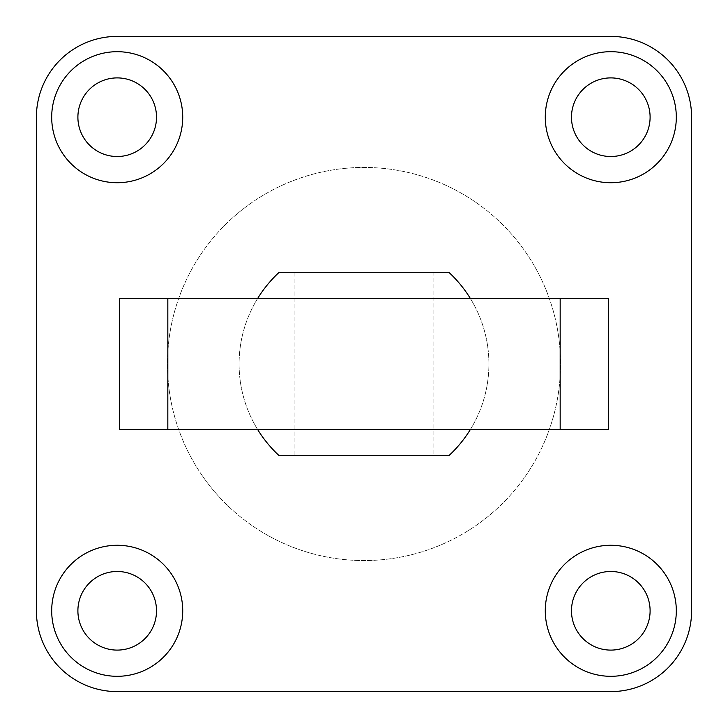 <?xml version="1.0" encoding="UTF-8"?>
<svg xmlns="http://www.w3.org/2000/svg" width="728" height="728" viewBox="0 0 728 728"><rect width="100%" height="100%" fill="white"/><g stroke="black" fill="none" stroke-linecap="round" stroke-linejoin="round"><path stroke-width="0.55" stroke-dasharray="3.64 2.73" d="M364 429.52L257.639 429.52L364 429.52M364 298.48L257.639 298.48L364 298.48M610.792 691.6A80.808 80.808 0 0 0 691.6 610.792L691.6 117.208A80.808 80.808 0 0 0 610.792 36.4L117.208 36.4A80.808 80.808 0 0 0 36.4 117.208L36.4 610.792A80.808 80.808 0 0 0 117.208 691.6L610.792 691.6M571.48 117.208A39.312 39.312 0 0 0 630.448 151.251A39.312 39.312 0 0 0 630.448 83.165A39.312 39.312 0 0 0 571.48 117.208M77.896 610.792A39.312 39.312 0 0 0 136.864 644.835A39.312 39.312 0 0 0 136.864 576.749A39.312 39.312 0 0 0 77.896 610.792M77.896 117.208A39.312 39.312 0 0 0 136.864 151.251A39.312 39.312 0 0 0 136.864 83.165A39.312 39.312 0 0 0 77.896 117.208M571.48 610.792A39.312 39.312 0 0 0 630.448 644.835A39.312 39.312 0 0 0 630.448 576.749A39.312 39.312 0 0 0 571.48 610.792M167.44 364A196.56 196.56 0 0 0 462.28 534.225A196.56 196.56 0 0 0 462.28 193.775A196.56 196.56 0 0 0 167.44 364A196.56 196.56 0 0 1 462.28 193.775A196.56 196.56 0 0 1 462.28 534.225A196.56 196.56 0 0 1 167.44 364M676.312 117.208A65.52 65.52 0 0 0 578.032 60.47A65.52 65.52 0 0 0 578.032 173.947A65.52 65.52 0 0 0 676.312 117.208M182.728 610.792A65.52 65.52 0 0 0 84.448 554.053A65.52 65.52 0 0 0 84.448 667.53A65.52 65.52 0 0 0 182.728 610.792M182.728 117.208A65.52 65.52 0 0 0 84.448 60.47A65.52 65.52 0 0 0 84.448 173.947A65.52 65.52 0 0 0 182.728 117.208M676.312 610.792A65.52 65.52 0 0 0 578.032 554.053A65.52 65.52 0 0 0 578.032 667.53A65.52 65.52 0 0 0 676.312 610.792M608.544 429.52L119.456 429.52M119.456 298.48L608.544 298.48M448.803 272.272L279.197 272.272M448.803 455.728L279.197 455.728M433.888 272.272L294.112 272.272L294.112 455.728L433.888 455.728L433.888 272.272M257.639 298.48A124.925 124.925 0 0 0 257.639 429.52A124.925 124.925 0 0 1 257.639 298.48M470.361 429.52A124.925 124.925 0 0 0 470.361 298.48A124.925 124.925 0 0 1 470.361 429.52"/><path stroke-width="1.09" d="M691.6 610.792A80.808 80.808 0 0 1 610.792 691.6L117.208 691.6A80.808 80.808 0 0 1 36.4 610.792L36.4 117.208A80.808 80.808 0 0 1 117.208 36.4L610.792 36.4A80.808 80.808 0 0 1 691.6 117.208L691.6 610.792M571.48 117.208A39.312 39.312 0 0 0 630.448 151.251A39.312 39.312 0 0 0 630.448 83.165A39.312 39.312 0 0 0 571.48 117.208M676.312 117.208A65.52 65.52 0 0 1 578.032 173.947A65.52 65.52 0 0 1 578.032 60.47A65.52 65.52 0 0 1 676.312 117.208M77.896 610.792A39.312 39.312 0 0 0 136.864 644.835A39.312 39.312 0 0 0 136.864 576.749A39.312 39.312 0 0 0 77.896 610.792M182.728 610.792A65.52 65.52 0 0 1 84.448 667.53A65.52 65.52 0 0 1 84.448 554.053A65.52 65.52 0 0 1 182.728 610.792M77.896 117.208A39.312 39.312 0 0 0 136.864 151.251A39.312 39.312 0 0 0 136.864 83.165A39.312 39.312 0 0 0 77.896 117.208M182.728 117.208A65.52 65.52 0 0 1 84.448 173.947A65.52 65.52 0 0 1 84.448 60.47A65.52 65.52 0 0 1 182.728 117.208M571.48 610.792A39.312 39.312 0 0 0 630.448 644.835A39.312 39.312 0 0 0 630.448 576.749A39.312 39.312 0 0 0 571.48 610.792M676.312 610.792A65.52 65.52 0 0 1 578.032 667.53A65.52 65.52 0 0 1 578.032 554.053A65.52 65.52 0 0 1 676.312 610.792M119.456 429.52L608.544 429.52L608.544 298.48L119.456 298.48L119.456 429.52M257.639 298.48A124.925 124.925 0 0 1 279.197 272.272L448.803 272.272A124.925 124.925 0 0 1 470.361 298.48M257.639 429.52A124.925 124.925 0 0 0 279.197 455.728L448.803 455.728A124.925 124.925 0 0 0 470.361 429.52M294.112 272.272L433.888 272.272M294.112 455.728L433.888 455.728M560.169 429.52L560.169 298.48M167.831 429.52L167.831 298.48"/></g></svg>
